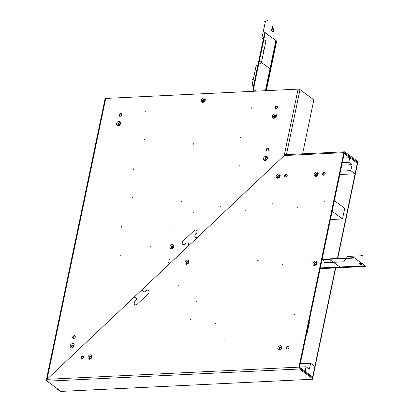 <?xml version="1.0" encoding="UTF-8"?>
<svg xmlns="http://www.w3.org/2000/svg" width="412" height="412" viewBox="0 0 412 412"><rect width="100%" height="100%" fill="white"/><g stroke="black" fill="none" stroke-linecap="round" stroke-linejoin="round"><path stroke-width="0.62" d="M344.638 152.795A0.474 0.268 -92.8 0 0 344.298 153.043L299.493 367.514A0.474 0.268 87.2 0 0 299.653 368.137L312.996 377.969L312.816 378.834L299.473 369.003A1.416 0.803 87.2 0 1 298.988 367.144L343.793 152.672A1.416 0.803 -92.8 0 1 344.478 151.812A1.416 0.803 -92.8 0 1 344.818 151.925L358.167 161.756L357.982 162.627L344.417 152.806M298.988 367.144L47.035 379.318A1.416 0.489 -168.2 0 0 46.69 379.37A1.416 0.489 -168.2 0 0 46.407 379.586L105.086 98.689A1.416 0.489 -168.2 0 1 105.719 98.422L298.092 89.126L284.213 155.551L47.035 379.318L284.213 155.551L285.382 155.494A1.416 0.803 -92.8 0 1 286.067 154.634L344.478 151.812M357.647 163.039L357.982 162.627M285.331 177.042A1.535 1.154 126.4 0 1 285.197 176.099A1.535 1.154 126.4 0 1 287.087 174.662M323.327 175.203A1.535 1.154 126.4 0 1 323.193 174.261A1.535 1.154 126.4 0 1 325.083 172.824M287.051 348.866A1.535 1.154 126.4 0 1 286.912 347.924A1.535 1.154 126.4 0 1 288.802 346.487M81.566 358.795A1.535 1.154 126.4 0 1 81.427 357.853A1.535 1.154 126.4 0 1 83.317 356.416M80.927 357.482A1.535 1.154 126.4 0 1 81.828 356.22A1.535 1.154 126.4 0 1 83.1 356.184A1.535 1.154 126.4 0 1 83.456 357.358A1.535 1.154 126.4 0 1 82.555 358.62A1.535 1.154 126.4 0 1 81.277 358.656A1.535 1.154 126.4 0 1 80.927 357.482M286.407 347.553A1.535 1.154 126.4 0 1 287.313 346.291A1.535 1.154 126.4 0 1 288.585 346.255A1.535 1.154 126.4 0 1 288.941 347.429A1.535 1.154 126.4 0 1 288.034 348.691A1.535 1.154 126.4 0 1 286.762 348.727A1.535 1.154 126.4 0 1 286.407 347.553M322.689 173.89A1.535 1.154 126.4 0 1 323.59 172.628A1.535 1.154 126.4 0 1 324.867 172.592A1.535 1.154 126.4 0 1 325.217 173.766A1.535 1.154 126.4 0 1 324.316 175.028A1.535 1.154 126.4 0 1 323.044 175.064A1.535 1.154 126.4 0 1 322.689 173.89M284.692 175.728A1.535 1.154 126.4 0 1 285.593 174.467A1.535 1.154 126.4 0 1 286.87 174.43A1.535 1.154 126.4 0 1 287.221 175.605A1.535 1.154 126.4 0 1 286.319 176.866A1.535 1.154 126.4 0 1 285.047 176.903A1.535 1.154 126.4 0 1 284.692 175.728M105.719 98.422L47.035 379.318A1.416 0.803 87.2 0 0 46.989 379.787A1.416 0.803 87.2 0 0 47.519 381.177L47.133 381.198L47.215 380.796M312.816 378.834L312.538 379.246L60.976 391.4L47.133 381.198M317.683 173.663A1.416 1.061 -53.6 0 0 316.004 175.002A1.416 1.061 -53.6 0 0 316.097 175.816M316.431 262.686A1.416 1.061 -53.6 0 0 314.753 264.03A1.416 1.061 -53.6 0 0 314.845 264.844M281.406 347.326A1.416 1.061 -53.6 0 0 281.164 347.306A1.416 1.061 -53.6 0 0 279.954 348.104A1.416 1.061 -53.6 0 0 279.815 349.479M91.5 356.504A1.416 1.061 -53.6 0 0 91.258 356.483A1.416 1.061 -53.6 0 0 90.048 357.281A1.416 1.061 -53.6 0 0 89.909 358.656M188.464 261.563A1.416 1.061 -53.6 0 0 188.227 261.548A1.416 1.061 -53.6 0 0 187.017 262.341A1.416 1.061 -53.6 0 0 186.878 263.721M279.686 175.497A1.416 1.061 -53.6 0 0 279.449 175.481A1.416 1.061 -53.6 0 0 278.234 176.279A1.416 1.061 -53.6 0 0 278.1 177.654M46.407 379.586A1.416 0.489 -168.2 0 0 46.623 379.931L46.535 380.369L47.2 380.858M60.868 391.318L60.219 391.349L57.701 389.494L57.793 389.052M46.623 379.931L46.994 379.916M46.535 380.369L47.05 380.343M57.701 389.494L58.349 389.464M73.686 338.479A1.535 1.154 126.4 0 1 73.068 338.303A1.535 1.154 126.4 0 1 72.842 336.743A1.535 1.154 126.4 0 1 74.278 335.656A1.535 1.154 126.4 0 1 74.891 335.832A1.535 1.154 126.4 0 1 75.118 337.392A1.535 1.154 126.4 0 1 73.686 338.479M120.098 116.313A1.535 1.154 126.4 0 1 119.485 116.138A1.535 1.154 126.4 0 1 119.253 114.577A1.535 1.154 126.4 0 1 120.69 113.491A1.535 1.154 126.4 0 1 121.303 113.666A1.535 1.154 126.4 0 1 121.535 115.226A1.535 1.154 126.4 0 1 120.098 116.313M275.865 108.789A1.535 1.154 126.4 0 1 275.247 108.614A1.535 1.154 126.4 0 1 275.02 107.053A1.535 1.154 126.4 0 1 276.452 105.966A1.535 1.154 126.4 0 1 277.07 106.141A1.535 1.154 126.4 0 1 277.297 107.697A1.535 1.154 126.4 0 1 275.865 108.789M267.017 151.147A1.535 1.154 126.4 0 1 266.399 150.972A1.535 1.154 126.4 0 1 266.173 149.417A1.535 1.154 126.4 0 1 267.604 148.325A1.535 1.154 126.4 0 1 268.222 148.5A1.535 1.154 126.4 0 1 268.449 150.061A1.535 1.154 126.4 0 1 267.017 151.147M286.216 154.629A1.416 0.489 11.8 0 0 284.486 154.248L284.991 154.618L284.8 155.52M266.682 151.111A1.535 1.154 126.4 0 1 266.77 149.602A1.535 1.154 126.4 0 1 268.109 148.696A1.535 1.154 126.4 0 1 268.439 148.732M275.535 108.753A1.535 1.154 126.4 0 1 275.623 107.238A1.535 1.154 126.4 0 1 276.957 106.337A1.535 1.154 126.4 0 1 277.286 106.373M119.768 116.277A1.535 1.154 126.4 0 1 119.856 114.763A1.535 1.154 126.4 0 1 121.195 113.861A1.535 1.154 126.4 0 1 121.525 113.897M73.357 338.443A1.535 1.154 126.4 0 1 73.444 336.928A1.535 1.154 126.4 0 1 74.778 336.027A1.535 1.154 126.4 0 1 75.108 336.063M284.991 154.618L285.691 154.83M298.092 89.126A1.416 0.489 11.8 0 1 300.013 89.625L313.357 99.457L313.681 100.698L302.578 153.836M120.098 123.044A1.416 1.061 -53.6 0 0 119.861 123.023A1.416 1.061 -53.6 0 0 118.646 123.821A1.416 1.061 -53.6 0 0 118.512 125.197M204.79 99.611A1.416 1.061 -53.6 0 0 204.548 99.591A1.416 1.061 -53.6 0 0 203.337 100.389A1.416 1.061 -53.6 0 0 203.204 101.764M275.865 115.515A1.416 1.061 -53.6 0 0 274.186 116.859A1.416 1.061 -53.6 0 0 274.279 117.672M267.017 157.878A1.416 1.061 -53.6 0 0 265.333 159.217A1.416 1.061 -53.6 0 0 265.426 160.031M173.39 246.206A1.416 1.061 -53.6 0 0 171.711 247.55A1.416 1.061 -53.6 0 0 171.804 248.364M73.686 345.204A1.416 1.061 -53.6 0 0 72.007 346.549A1.416 1.061 -53.6 0 0 72.1 347.362M344.844 154.098L345.024 153.228L357.611 162.503L357.431 163.373L344.844 154.098L344.066 154.134M345.024 153.228L344.252 153.269M285.537 154.732L285.377 155.494L343.793 152.672M299.988 368.385L300.142 367.648L312.729 376.923L312.579 377.66M300.142 367.648L299.478 367.679M350.828 170.635L355.108 173.787L357.307 163.281L349.752 157.714L348.799 162.277L352.075 164.687L350.828 170.635L340.518 171.135M316.035 175.677L316.73 175.641M339.807 174.528L355.108 173.787M342.305 162.591L348.799 162.277M341.759 165.186L352.075 164.687M349.752 157.714L343.253 158.028M310.596 363.224L309.355 369.173L306.08 366.762L305.127 371.32L312.682 376.887L314.876 366.381L310.596 363.224L300.281 363.724M306.08 366.762L299.581 367.077M330.409 219.534L342.506 218.947L332.123 211.299M342.506 218.947L344.736 208.266L334.359 200.618M320.145 268.665L365.593 266.466L365.125 265.771L354.284 257.783L354.191 258.067L353.687 257.696L322.117 259.22M354.191 258.067L322.029 259.617M354.284 257.783L353.836 257.804M365.125 265.771L320.294 267.934M365.094 266.095L320.227 268.264M253.478 89.085L265.271 32.641L264.767 32.27L252.973 88.714L256.007 91.16M266.312 90.661L276.673 41.046L265.23 32.826M275.865 40.664L265.416 90.702M276.169 40.675L265.725 90.686M172.221 248.287L172.633 246.335M172.906 247.808L173.241 246.191M309.072 321.654L309.5 321.968L307.27 332.649L306.77 332.675M306.842 332.335L307.27 332.649M337.711 258.463L357.719 162.683L357.467 162.498L337.418 258.478M335.445 267.924L312.528 377.624M335.739 267.908L312.78 377.809M185.524 243.683L185.22 243.971A2.364 1.772 126.4 0 1 182.465 244.105A2.364 1.772 126.4 0 1 183.108 241.03L193.97 230.782A2.364 1.772 126.4 0 1 196.725 230.648A2.364 1.772 126.4 0 1 196.081 233.717L195.777 234.006A2.41 1.808 126.4 0 0 195.025 236.982A2.41 1.808 126.4 0 0 197.569 237.297L188.001 246.325A2.41 1.808 126.4 0 0 188.217 243.404A2.41 1.808 126.4 0 0 185.524 243.683M145.704 291.16L146.008 290.872A2.41 1.808 126.4 0 1 148.82 290.733A2.41 1.808 126.4 0 1 148.166 293.864L137.299 304.118A2.41 1.808 126.4 0 1 134.492 304.252A2.41 1.808 126.4 0 1 135.146 301.121L135.45 300.832A2.364 1.772 126.4 0 0 136.094 297.763A2.364 1.772 126.4 0 0 133.339 297.897L143.592 288.225A2.364 1.772 126.4 0 0 142.949 291.294A2.364 1.772 126.4 0 0 145.704 291.16M193.094 212.772L193.619 212.747M220.142 206.304L220.667 206.278M245.016 210.259L245.542 210.238M272.069 203.796L272.589 203.77M296.944 207.751L297.464 207.725M323.992 201.288L324.373 201.267M328.374 258.916L328.879 259.287M329.327 259.266L339.812 266.991L340.281 267.692M360.273 263.376L362.498 263.927L360.526 263.268A1.416 0.489 -168.2 0 0 359.171 263.247A1.416 0.489 -168.2 0 0 359.182 263.783L359.573 264.071A1.416 0.489 -168.2 0 0 361.056 264.561A1.416 0.489 -168.2 0 0 362.122 264.334L362.256 263.968L361.566 263.814L361.355 264.386L361.566 263.814L362.256 263.968L362.122 264.334A1.416 0.489 11.8 0 1 361.056 264.561A1.416 0.489 11.8 0 1 359.573 264.071L359.182 263.783A1.416 0.489 11.8 0 1 359.171 263.247A1.416 0.489 11.8 0 1 360.526 263.268L362.498 263.927L360.273 263.376L359.604 263.634L360.505 264.298L361.355 264.386L359.604 263.634L360.273 263.376M362.4 263.592L362.57 263.129L361.88 262.974L361.71 263.438L362.4 263.592L361.71 263.438L361.88 262.974L362.57 263.129L362.4 263.592M362.817 258.303L362.972 255.713L347.64 256.455L343.855 261.795L324.383 262.738L322.776 257.66L322.436 257.675M362.06 255.316L361.53 255.342M335.007 261.785L334.482 261.811M310.133 257.83L309.608 257.855M283.085 264.293L282.56 264.319M258.211 260.338L257.685 260.363M231.163 266.801L230.782 266.822M258.87 60.492L259.375 60.863M259.333 61.048L270.777 69.267M272.085 29.448L273.244 28.51L273.074 27.985L272.044 28.938A1.416 0.803 87.2 0 0 271.652 30.246A1.416 0.803 87.2 0 0 272.178 31.503L272.569 31.791A1.416 0.803 87.2 0 0 273.46 31.456A1.416 0.803 87.2 0 0 273.537 29.849L273.223 28.861L272.873 29.18L273.372 30.746L272.873 29.18L273.223 28.861L273.537 29.849A1.416 0.803 -92.8 0 1 273.46 31.456A1.416 0.803 -92.8 0 1 272.569 31.791L272.178 31.503A1.416 0.803 -92.8 0 1 271.652 30.246A1.416 0.803 -92.8 0 1 272.044 28.938L273.074 27.985L273.244 28.51L272.085 29.448A0.711 0.402 87.2 0 0 271.884 30.102A0.711 0.402 87.2 0 0 272.147 30.73L273.053 31.394A0.474 0.268 87.2 0 0 273.372 30.746A0.474 0.268 87.2 0 1 273.053 31.394L272.147 30.73A0.711 0.402 87.2 0 1 271.884 30.102A0.711 0.402 87.2 0 1 272.085 29.448M272.888 27.831L272.487 26.564L272.141 26.888L272.543 28.15L272.888 27.831L272.543 28.15L272.141 26.888L272.487 26.564L272.888 27.831M267.888 20.6L265.457 21.146L261.888 38.239L265.931 41.02L261.399 62.732L256.094 65.961L252.036 85.387L254.06 86.778L253.117 91.299M264.813 21.125L264.689 21.712M263.443 49.847L263.32 50.429M252.721 79.016L252.597 79.604M251.346 107.733L251.227 108.32M240.629 136.908L240.505 137.49M239.254 165.624L239.166 166.046M172.556 248.112L173.251 244.774M169.43 259.982L169.548 259.395M170.8 231.266L170.923 230.679M181.522 202.096L181.646 201.509M182.897 173.375L183.016 172.793M193.614 144.205L193.738 143.623M194.989 115.484L195.077 115.061M225.137 341.064L224.849 340.667M206.978 325.326L206.695 324.929M196.972 301.903L196.689 301.507M178.813 286.165L178.53 285.774M168.807 262.743L168.523 262.351M150.653 247.009L150.447 246.721M294.451 314.454L293.921 314.48M267.398 320.922L266.873 320.948M242.524 316.967L241.999 316.993M215.476 323.43L214.951 323.456M190.602 319.475L190.076 319.501M163.554 325.938L163.173 325.959M120.165 255.919L120.289 255.332M121.54 227.197L121.658 226.61M132.257 198.028L132.381 197.441M133.632 169.306L133.756 168.724M144.355 140.137L144.473 139.555M145.724 111.42L145.812 110.998M318.152 174.111A2.41 1.808 -53.6 0 0 316.627 171.989A2.41 1.808 -53.6 0 0 314.181 174.302A2.41 1.808 -53.6 0 0 315.705 176.418A2.41 1.808 -53.6 0 0 318.152 174.111M316.9 263.134A2.41 1.808 -53.6 0 0 315.376 261.017A2.41 1.808 -53.6 0 0 312.929 263.325A2.41 1.808 -53.6 0 0 314.454 265.441A2.41 1.808 -53.6 0 0 316.9 263.134M280.351 345.653A2.41 1.808 -53.6 0 0 277.899 347.965A2.41 1.808 -53.6 0 0 279.424 350.082A2.41 1.808 -53.6 0 0 281.87 347.774A2.41 1.808 -53.6 0 0 280.351 345.653M90.439 354.83A2.41 1.808 -53.6 0 0 87.993 357.142A2.41 1.808 -53.6 0 0 89.517 359.259A2.41 1.808 -53.6 0 0 91.964 356.947A2.41 1.808 -53.6 0 0 90.439 354.83M187.409 259.895A2.41 1.808 -53.6 0 0 184.962 262.202A2.41 1.808 -53.6 0 0 186.487 264.319A2.41 1.808 -53.6 0 0 188.933 262.011A2.41 1.808 -53.6 0 0 187.409 259.895M278.63 173.828A2.41 1.808 -53.6 0 0 276.184 176.14A2.41 1.808 -53.6 0 0 277.709 178.257A2.41 1.808 -53.6 0 0 280.155 175.945A2.41 1.808 -53.6 0 0 278.63 173.828M299.473 369.003L47.519 381.177M315.525 174.652A1.416 1.061 126.4 0 1 316.359 173.488A1.416 1.061 126.4 0 1 317.534 173.452L317.709 174.297C317.25 175.419 316.632 175.898 315.855 175.739A1.416 1.061 126.4 0 1 315.525 174.652M314.274 263.675A1.416 1.061 126.4 0 1 315.108 262.511A1.416 1.061 126.4 0 1 316.282 262.48L316.457 263.32C316.004 264.442 315.381 264.921 314.603 264.762A1.416 1.061 126.4 0 1 314.274 263.675M279.573 349.397A1.416 1.061 126.4 0 1 279.362 347.96A1.416 1.061 126.4 0 1 280.685 346.956A1.416 1.061 126.4 0 1 281.257 347.115C281.741 347.98 281.288 348.768 279.903 349.479L279.573 349.397M89.667 358.574A1.416 1.061 126.4 0 1 89.456 357.137A1.416 1.061 126.4 0 1 90.779 356.133A1.416 1.061 126.4 0 1 91.351 356.292C91.835 357.158 91.382 357.946 89.996 358.656L89.667 358.574M186.636 263.639A1.416 1.061 126.4 0 1 186.425 262.197A1.416 1.061 126.4 0 1 187.748 261.193A1.416 1.061 126.4 0 1 188.315 261.357C188.804 262.223 188.351 263.01 186.966 263.721L186.636 263.639M277.858 177.572A1.416 1.061 126.4 0 1 277.647 176.135A1.416 1.061 126.4 0 1 278.97 175.131A1.416 1.061 126.4 0 1 279.537 175.291C280.026 176.156 279.573 176.944 278.188 177.654L277.858 177.572M46.69 379.37L47.004 379.514M119.042 121.37A2.41 1.808 -53.6 0 0 116.596 123.682A2.41 1.808 -53.6 0 0 118.115 125.799A2.41 1.808 -53.6 0 0 120.567 123.492A2.41 1.808 -53.6 0 0 119.042 121.37M203.734 97.938A2.41 1.808 -53.6 0 0 201.283 100.25A2.41 1.808 -53.6 0 0 202.807 102.367A2.41 1.808 -53.6 0 0 205.258 100.059A2.41 1.808 -53.6 0 0 203.734 97.938M272.358 116.153A2.41 1.808 -53.6 0 0 273.882 118.275A2.41 1.808 -53.6 0 0 276.334 115.963A2.41 1.808 -53.6 0 0 274.809 113.846A2.41 1.808 -53.6 0 0 272.358 116.153M263.51 158.517A2.41 1.808 -53.6 0 0 265.034 160.634A2.41 1.808 -53.6 0 0 267.481 158.326A2.41 1.808 -53.6 0 0 265.956 156.205A2.41 1.808 -53.6 0 0 263.51 158.517M169.888 246.845A2.41 1.808 -53.6 0 0 171.413 248.966A2.41 1.808 -53.6 0 0 173.859 246.654A2.41 1.808 -53.6 0 0 172.334 244.537A2.41 1.808 -53.6 0 0 169.888 246.845M70.179 345.848A2.41 1.808 -53.6 0 0 71.703 347.965A2.41 1.808 -53.6 0 0 74.155 345.653A2.41 1.808 -53.6 0 0 72.63 343.536A2.41 1.808 -53.6 0 0 70.179 345.848M300.013 89.625L286.438 154.618M118.27 125.114A1.416 1.061 126.4 0 1 118.059 123.677A1.416 1.061 126.4 0 1 119.382 122.673A1.416 1.061 126.4 0 1 119.949 122.833C120.433 123.698 119.985 124.486 118.599 125.197L118.27 125.114M202.956 101.682A1.416 1.061 126.4 0 1 202.75 100.245A1.416 1.061 126.4 0 1 204.069 99.24A1.416 1.061 126.4 0 1 204.64 99.4C205.125 100.265 204.676 101.053 203.291 101.764L202.956 101.682M274.031 117.59A1.416 1.061 126.4 0 1 273.707 116.503A1.416 1.061 126.4 0 1 274.541 115.339A1.416 1.061 126.4 0 1 275.716 115.309L275.891 116.148C275.432 117.271 274.814 117.755 274.031 117.59M265.184 159.954A1.416 1.061 126.4 0 1 264.854 158.867A1.416 1.061 126.4 0 1 265.688 157.703A1.416 1.061 126.4 0 1 266.868 157.667L267.038 158.512C266.585 159.635 265.967 160.113 265.184 159.954M171.562 248.282A1.416 1.061 126.4 0 1 171.232 247.195A1.416 1.061 126.4 0 1 172.067 246.031A1.416 1.061 126.4 0 1 173.241 246L173.416 246.84C172.963 247.962 172.345 248.446 171.562 248.282M71.858 347.28A1.416 1.061 126.4 0 1 71.528 346.193A1.416 1.061 126.4 0 1 72.363 345.029A1.416 1.061 126.4 0 1 73.537 344.998L73.712 345.838C73.254 346.966 72.636 347.445 71.858 347.28"/></g></svg>
